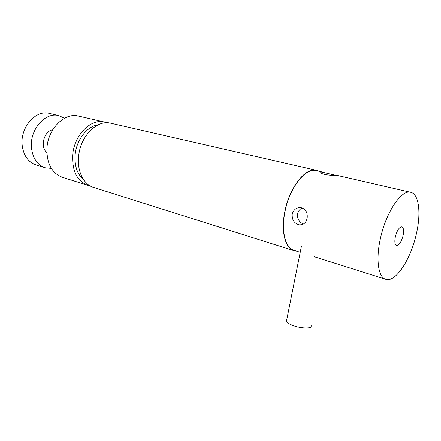 <?xml version="1.0" encoding="UTF-8"?>
<svg xmlns="http://www.w3.org/2000/svg" width="441" height="441" viewBox="0 0 441 441"><rect width="100%" height="100%" fill="white"/><g stroke="black" fill="none" stroke-linecap="round" stroke-linejoin="round"><path stroke-width="0.66" d="M336.643 175.485L321.82 172.084C320.723 172.078 320.469 172.359 321.054 172.922C322.564 174.868 333.545 175.645 336.643 175.485M316.627 170.706L316.208 170.612C305.365 167.536 289.235 188.175 284.897 212.149C280.989 231.531 285.492 248.255 294.285 250.438L300.216 252.307M380.363 238.807C375.611 259.964 378.428 277.637 385.93 279.346C395.731 282.604 410.913 259.021 416.381 233.829C421.265 212.997 418.994 193.687 410.51 192.237C401.343 189.465 385.814 212.65 380.363 238.807M292.196 214.188C291.892 220.059 294.351 223.631 299.577 224.893C303.491 224.982 306.01 222.804 307.129 218.356C307.829 212.468 305.685 208.874 300.701 207.568C296.358 207.474 293.524 209.684 292.196 214.188M302.289 207.943C299.797 209.106 298.221 211.085 297.565 213.863C297.162 218.769 299.114 222.17 303.414 224.067M403.074 235.67C404.05 230.637 403.642 227.694 401.845 226.839C399.265 227.054 397.098 230.351 395.357 236.734C394.403 241.751 394.811 244.678 396.575 245.516C399.177 245.306 401.343 242.026 403.074 235.67M46.823 152.476C39.861 147.211 43.863 131.197 52.507 129.847L52.777 129.792M97.952 124.924C87.031 126.214 76.293 140.084 75.124 154.973C74.419 165.926 77.203 174.107 83.47 179.52M78.713 116.143L78.211 116.027C64.64 112.444 48.146 128.645 46.944 147.807C46.509 163.341 51.707 173.186 62.534 177.343L87.456 185.203M106.805 122.769L104.214 121.992C90.747 118.409 74.094 135.277 72.677 155.067C72.07 171.097 77.142 181.185 87.886 185.336L90.041 185.837M286.804 319.378C285.856 319.94 285.707 320.684 286.358 321.616C287.328 322.884 289.428 324.141 292.659 325.375C302.03 329.047 314.593 328.677 311.329 324.934M110.9 123.254L110.399 123.144C97.389 119.737 81.199 135.326 78.812 154.648C76.425 170.243 83.343 184.63 93.784 187.469L293.816 250.637M318.865 171.218L316.274 170.287C305.348 167.189 289.092 187.987 284.715 212.16C280.779 231.696 285.321 248.548 294.175 250.747L296.484 251.133M64.562 118.227L58.631 115.586C45.114 111.799 29.354 130.084 31.487 147.972C32.838 158.468 37.463 165.083 45.351 167.812L51.36 168.418M49.629 113.475L49.194 113.37C35.655 109.589 19.983 127.609 22.177 145.287C23.571 155.667 28.218 162.222 36.118 164.951L44.971 167.696M314.064 256.679L385.627 279.247M301.964 224.695L299.577 224.893M316.208 170.612L324.096 172.42M337.569 175.507L410.51 192.237M78.211 116.027L104.214 121.992M286.358 321.616L301.368 246.558M110.399 123.144L316.274 170.287M58.631 115.586L49.194 113.37"/></g></svg>
